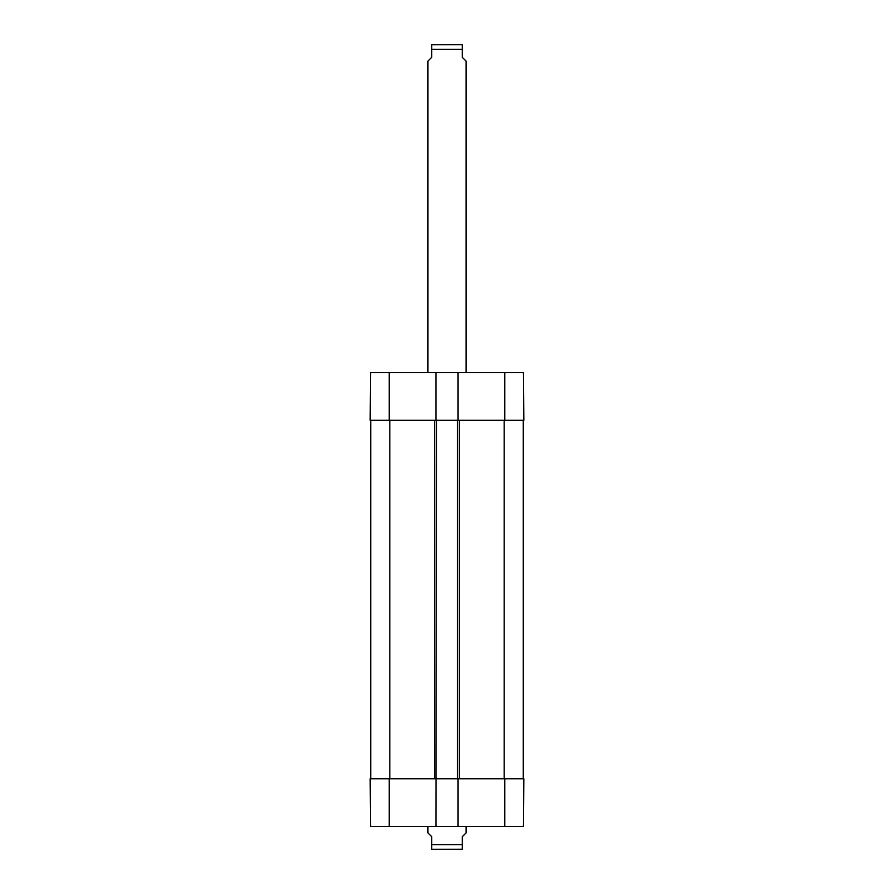 <?xml version="1.0" encoding="UTF-8"?>
<svg xmlns="http://www.w3.org/2000/svg" width="894" height="894" viewBox="0 0 894 894"><rect width="100%" height="100%" fill="white"/><g stroke="black" fill="none" stroke-linecap="round" stroke-linejoin="round"><path stroke-width="1.34" d="M435.937 372.642L458.063 372.642L458.063 420.303L435.937 420.303L435.937 372.642L370.574 372.642L370.161 420.303L435.937 420.303M370.731 778.752L370.731 420.303M436.518 778.752L458.063 778.752L458.063 826.425L435.937 826.425L436.518 420.303M457.482 778.752L457.482 420.303M523.269 778.752L523.269 420.303M459.047 849.3L434.953 849.3M427.935 826.425L427.935 832.906L431.746 836.717L431.746 849.233L432.506 849.3L462.254 849.233L462.254 836.717L466.065 832.906L466.065 826.425M466.065 372.642L466.065 61.094L462.254 57.283L462.254 44.767L461.494 44.7L431.746 44.767L431.746 57.283L427.935 61.094L427.935 372.642M435.937 778.752L370.161 778.752L370.574 826.425L435.937 826.425M458.063 826.425L523.426 826.425L523.839 778.752L458.063 778.752M458.063 420.303L523.839 420.303L523.426 372.642L458.063 372.642M389.806 778.752L389.806 420.303M434.607 778.752L434.607 420.303M459.393 778.752L459.393 420.303M504.194 778.752L504.194 420.303M431.746 844.729L462.254 844.729M462.254 49.271L431.746 49.271M389.225 778.752L389.225 826.425M504.775 778.752L504.775 826.425M504.775 420.303L504.775 372.642M389.225 420.303L389.225 372.642"/></g></svg>
